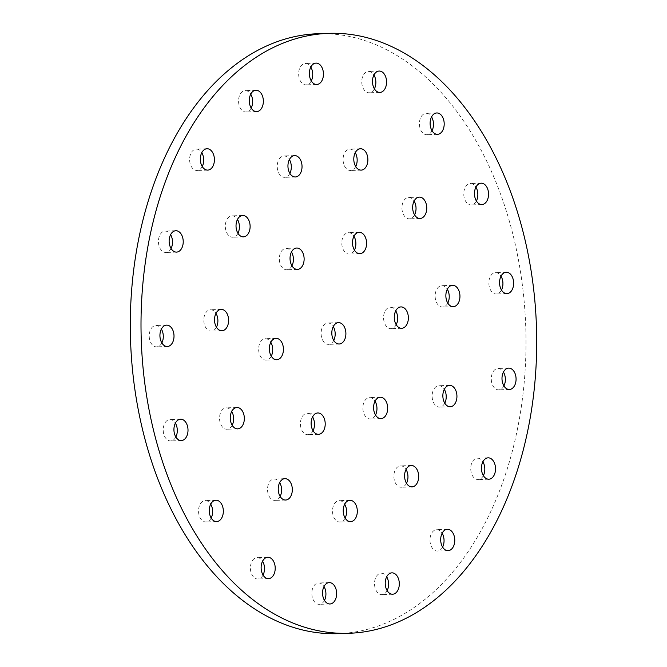 <?xml version="1.0" encoding="UTF-8"?>
<svg xmlns="http://www.w3.org/2000/svg" width="667" height="667" viewBox="0 0 667 667"><rect width="100%" height="100%" fill="white"/><g stroke="black" fill="none" stroke-linecap="round" stroke-linejoin="round"><path stroke-width="0.5" stroke-dasharray="3.33 2.5" d="M202.243 166.533A10.689 7.037 -91.9 0 1 197.015 170.469A10.689 7.037 -91.9 0 1 194.364 169.785A10.689 7.037 -91.9 0 1 189.678 157.996A10.689 7.037 -91.9 0 1 196.298 149.108A10.689 7.037 -91.9 0 1 198.941 149.792A10.689 7.037 -91.9 0 1 201.776 152.685M251.192 108.029A10.689 7.037 -91.9 0 1 245.956 111.964A10.689 7.037 -91.9 0 1 243.305 111.281A10.689 7.037 -91.9 0 1 238.619 99.491A10.689 7.037 -91.9 0 1 245.239 90.604A10.689 7.037 -91.9 0 1 247.891 91.287A10.689 7.037 -91.9 0 1 250.725 94.18M311.281 80.907A10.689 7.037 -91.9 0 1 306.045 84.851A10.689 7.037 -91.9 0 1 303.393 84.167A10.689 7.037 -91.9 0 1 298.708 72.37A10.689 7.037 -91.9 0 1 305.328 63.49A10.689 7.037 -91.9 0 1 307.979 64.165A10.689 7.037 -91.9 0 1 310.814 67.067M374.404 88.844A10.689 7.037 -91.9 0 1 369.168 92.78A10.689 7.037 -91.9 0 1 366.517 92.096A10.689 7.037 -91.9 0 1 361.831 80.298A10.689 7.037 -91.9 0 1 368.451 71.419A10.689 7.037 -91.9 0 1 371.102 72.103A10.689 7.037 -91.9 0 1 373.937 74.996M432.033 130.749A10.689 7.037 -91.9 0 1 426.805 134.692A10.689 7.037 -91.9 0 1 424.154 134.009A10.689 7.037 -91.9 0 1 419.468 122.211A10.689 7.037 -91.9 0 1 426.08 113.323A10.689 7.037 -91.9 0 1 428.731 114.007A10.689 7.037 -91.9 0 1 431.566 116.9M476.388 200.975A10.689 7.037 -91.9 0 1 471.152 204.911A10.689 7.037 -91.9 0 1 468.509 204.235A10.689 7.037 -91.9 0 1 463.823 192.438A10.689 7.037 -91.9 0 1 470.435 183.55A10.689 7.037 -91.9 0 1 473.086 184.234A10.689 7.037 -91.9 0 1 475.921 187.127M501.476 290.037A10.689 7.037 -91.9 0 1 496.248 293.972A10.689 7.037 -91.9 0 1 493.597 293.288A10.689 7.037 -91.9 0 1 488.911 281.499A10.689 7.037 -91.9 0 1 495.523 272.611A10.689 7.037 -91.9 0 1 498.174 273.295A10.689 7.037 -91.9 0 1 501.009 276.188M503.91 385.901A10.689 7.037 -91.9 0 1 498.683 389.836A10.689 7.037 -91.9 0 1 496.031 389.153A10.689 7.037 -91.9 0 1 491.346 377.364A10.689 7.037 -91.9 0 1 497.957 368.476A10.689 7.037 -91.9 0 1 500.609 369.159A10.689 7.037 -91.9 0 1 503.443 372.053M483.358 475.621A10.689 7.037 -91.9 0 1 478.131 479.565A10.689 7.037 -91.9 0 1 475.479 478.881A10.689 7.037 -91.9 0 1 470.794 467.083A10.689 7.037 -91.9 0 1 477.405 458.196A10.689 7.037 -91.9 0 1 480.057 458.879A10.689 7.037 -91.9 0 1 482.891 461.772M442.605 547.082A10.689 7.037 -91.9 0 1 437.369 551.025A10.689 7.037 -91.9 0 1 434.726 550.342A10.689 7.037 -91.9 0 1 430.04 538.544A10.689 7.037 -91.9 0 1 436.652 529.665A10.689 7.037 -91.9 0 1 439.303 530.34A10.689 7.037 -91.9 0 1 442.138 533.241M387.143 590.637A10.689 7.037 -91.9 0 1 381.908 594.58A10.689 7.037 -91.9 0 1 379.265 593.897A10.689 7.037 -91.9 0 1 374.579 582.099A10.689 7.037 -91.9 0 1 381.19 573.211A10.689 7.037 -91.9 0 1 383.842 573.895A10.689 7.037 -91.9 0 1 386.677 576.788M324.47 600.4A10.689 7.037 -91.9 0 1 319.235 604.335A10.689 7.037 -91.9 0 1 316.592 603.652A10.689 7.037 -91.9 0 1 311.898 591.862A10.689 7.037 -91.9 0 1 318.518 582.975A10.689 7.037 -91.9 0 1 321.169 583.658A10.689 7.037 -91.9 0 1 324.004 586.551M263.048 575.046A10.689 7.037 -91.9 0 1 257.812 578.981A10.689 7.037 -91.9 0 1 255.161 578.306A10.689 7.037 -91.9 0 1 250.475 566.508A10.689 7.037 -91.9 0 1 257.095 557.62A10.689 7.037 -91.9 0 1 259.746 558.304A10.689 7.037 -91.9 0 1 262.581 561.197M211.172 518.009A10.689 7.037 -91.9 0 1 205.936 521.944A10.689 7.037 -91.9 0 1 203.285 521.26A10.689 7.037 -91.9 0 1 198.599 509.471A10.689 7.037 -91.9 0 1 205.219 500.583A10.689 7.037 -91.9 0 1 207.871 501.267A10.689 7.037 -91.9 0 1 210.705 504.16M175.846 436.985A10.689 7.037 -91.9 0 1 170.619 440.92A10.689 7.037 -91.9 0 1 167.967 440.245A10.689 7.037 -91.9 0 1 163.282 428.447A10.689 7.037 -91.9 0 1 169.893 419.56A10.689 7.037 -91.9 0 1 172.545 420.243A10.689 7.037 -91.9 0 1 175.379 423.136M161.848 342.921A10.689 7.037 -91.9 0 1 156.62 346.857A10.689 7.037 -91.9 0 1 153.969 346.181A10.689 7.037 -91.9 0 1 149.283 334.384A10.689 7.037 -91.9 0 1 155.895 325.496A10.689 7.037 -91.9 0 1 158.546 326.18A10.689 7.037 -91.9 0 1 161.381 329.073M406.511 483.292A10.689 7.037 -91.9 0 1 401.276 487.235A10.689 7.037 -91.9 0 1 398.633 486.551A10.689 7.037 -91.9 0 1 393.939 474.754A10.689 7.037 -91.9 0 1 400.559 465.874A10.689 7.037 -91.9 0 1 403.21 466.55A10.689 7.037 -91.9 0 1 406.045 469.451M345.139 518.076A10.689 7.037 -91.9 0 1 339.912 522.011A10.689 7.037 -91.9 0 1 337.26 521.327A10.689 7.037 -91.9 0 1 332.575 509.538A10.689 7.037 -91.9 0 1 339.186 500.65A10.689 7.037 -91.9 0 1 341.837 501.334A10.689 7.037 -91.9 0 1 344.672 504.227M280.148 496.448A10.689 7.037 -91.9 0 1 274.921 500.392A10.689 7.037 -91.9 0 1 272.269 499.708A10.689 7.037 -91.9 0 1 267.584 487.911A10.689 7.037 -91.9 0 1 274.204 479.023A10.689 7.037 -91.9 0 1 276.847 479.706A10.689 7.037 -91.9 0 1 279.681 482.608M232.174 425.288A10.689 7.037 -91.9 0 1 226.938 429.231A10.689 7.037 -91.9 0 1 224.295 428.548A10.689 7.037 -91.9 0 1 219.601 416.75A10.689 7.037 -91.9 0 1 226.221 407.862A10.689 7.037 -91.9 0 1 228.873 408.546A10.689 7.037 -91.9 0 1 231.707 411.439M216.442 327.18A10.689 7.037 -91.9 0 1 211.206 331.124A10.689 7.037 -91.9 0 1 208.554 330.44A10.689 7.037 -91.9 0 1 203.869 318.643A10.689 7.037 -91.9 0 1 210.489 309.763A10.689 7.037 -91.9 0 1 213.14 310.438A10.689 7.037 -91.9 0 1 215.975 313.34M237.944 233.283A10.689 7.037 -91.9 0 1 232.716 237.219A10.689 7.037 -91.9 0 1 230.065 236.535A10.689 7.037 -91.9 0 1 225.379 224.746A10.689 7.037 -91.9 0 1 231.991 215.858A10.689 7.037 -91.9 0 1 234.642 216.542A10.689 7.037 -91.9 0 1 237.477 219.435M289.862 173.395A10.689 7.037 -91.9 0 1 284.634 177.339A10.689 7.037 -91.9 0 1 281.983 176.655A10.689 7.037 -91.9 0 1 277.297 164.857A10.689 7.037 -91.9 0 1 283.909 155.97A10.689 7.037 -91.9 0 1 286.56 156.653A10.689 7.037 -91.9 0 1 289.395 159.546M355.711 166.542A10.689 7.037 -91.9 0 1 350.483 170.477A10.689 7.037 -91.9 0 1 347.832 169.793A10.689 7.037 -91.9 0 1 343.146 158.004A10.689 7.037 -91.9 0 1 349.758 149.116A10.689 7.037 -91.9 0 1 352.409 149.8A10.689 7.037 -91.9 0 1 355.244 152.693M414.582 214.891A10.689 7.037 -91.9 0 1 409.346 218.834A10.689 7.037 -91.9 0 1 406.695 218.151A10.689 7.037 -91.9 0 1 402.009 206.353A10.689 7.037 -91.9 0 1 408.629 197.465A10.689 7.037 -91.9 0 1 411.281 198.149A10.689 7.037 -91.9 0 1 414.115 201.042M447.782 303.101A10.689 7.037 -91.9 0 1 442.546 307.037A10.689 7.037 -91.9 0 1 439.903 306.353A10.689 7.037 -91.9 0 1 435.209 294.564A10.689 7.037 -91.9 0 1 441.829 285.676A10.689 7.037 -91.9 0 1 444.48 286.36A10.689 7.037 -91.9 0 1 447.315 289.253M171.06 248.524A10.689 7.037 -91.9 0 1 165.833 252.46A10.689 7.037 -91.9 0 1 163.182 251.776A10.689 7.037 -91.9 0 1 158.496 239.978A10.689 7.037 -91.9 0 1 165.108 231.099A10.689 7.037 -91.9 0 1 167.759 231.782A10.689 7.037 -91.9 0 1 170.594 234.676M396.198 324.704A10.689 7.037 -91.9 0 1 390.962 328.648A10.689 7.037 -91.9 0 1 388.319 327.964A10.689 7.037 -91.9 0 1 383.633 316.166A10.689 7.037 -91.9 0 1 390.245 307.279A10.689 7.037 -91.9 0 1 392.896 307.962A10.689 7.037 -91.9 0 1 395.731 310.864M375.513 415.032A10.689 7.037 -91.9 0 1 370.277 418.968A10.689 7.037 -91.9 0 1 367.625 418.284A10.689 7.037 -91.9 0 1 362.94 406.495A10.689 7.037 -91.9 0 1 369.56 397.607A10.689 7.037 -91.9 0 1 372.211 398.291A10.689 7.037 -91.9 0 1 375.046 401.184M313.048 430.749A10.689 7.037 -91.9 0 1 307.812 434.684A10.689 7.037 -91.9 0 1 305.161 434.009A10.689 7.037 -91.9 0 1 300.475 422.211A10.689 7.037 -91.9 0 1 307.095 413.323A10.689 7.037 -91.9 0 1 309.746 414.007A10.689 7.037 -91.9 0 1 312.581 416.9M271.269 356.136A10.689 7.037 -91.9 0 1 266.041 360.08A10.689 7.037 -91.9 0 1 263.39 359.396A10.689 7.037 -91.9 0 1 258.704 347.599A10.689 7.037 -91.9 0 1 265.316 338.719A10.689 7.037 -91.9 0 1 267.967 339.395A10.689 7.037 -91.9 0 1 270.802 342.296M291.954 265.816A10.689 7.037 -91.9 0 1 286.727 269.751A10.689 7.037 -91.9 0 1 284.075 269.068A10.689 7.037 -91.9 0 1 279.39 257.279A10.689 7.037 -91.9 0 1 286.01 248.391A10.689 7.037 -91.9 0 1 288.653 249.074A10.689 7.037 -91.9 0 1 291.487 251.968M444.772 403.151A10.689 7.037 -91.9 0 1 439.545 407.095A10.689 7.037 -91.9 0 1 436.893 406.411A10.689 7.037 -91.9 0 1 432.208 394.614A10.689 7.037 -91.9 0 1 438.819 385.734A10.689 7.037 -91.9 0 1 441.471 386.41A10.689 7.037 -91.9 0 1 444.305 389.311M354.419 250.1A10.689 7.037 -91.9 0 1 349.191 254.035A10.689 7.037 -91.9 0 1 346.54 253.352A10.689 7.037 -91.9 0 1 341.854 241.562A10.689 7.037 -91.9 0 1 348.466 232.675A10.689 7.037 -91.9 0 1 351.117 233.358A10.689 7.037 -91.9 0 1 353.952 236.251M333.733 340.42A10.689 7.037 -91.9 0 1 328.506 344.364A10.689 7.037 -91.9 0 1 325.855 343.68A10.689 7.037 -91.9 0 1 321.169 331.883A10.689 7.037 -91.9 0 1 327.78 323.003A10.689 7.037 -91.9 0 1 330.432 323.678A10.689 7.037 -91.9 0 1 333.267 326.58M318.026 33.709A300.142 197.699 -91.9 0 1 392.454 52.876A300.142 197.699 -91.9 0 1 524.054 384.117A300.142 197.699 -91.9 0 1 338.252 633.65M207.012 148.749L196.298 149.108M255.953 90.245L245.239 90.604M316.041 63.123L305.328 63.49M379.164 71.052L368.451 71.419M436.793 112.965L426.08 113.323M481.149 183.192L470.435 183.55M506.236 272.253L495.523 272.611M508.671 368.117L497.957 368.476M488.127 457.837L477.405 458.196M447.365 529.298L436.652 529.665M391.904 572.853L381.19 573.211M329.231 582.616L318.518 582.975M267.809 557.262L257.095 557.62M215.933 500.225L205.219 500.583M180.615 419.201L169.893 419.56M166.608 325.137L155.895 325.496M411.272 465.508L400.559 465.874M349.908 500.292L339.186 500.65M284.917 478.664L274.204 479.023M236.935 407.504L226.221 407.862M221.202 309.396L210.489 309.763M242.713 215.499L231.991 215.858M294.631 155.611L283.909 155.97M360.472 148.758L349.758 149.116M419.343 197.107L408.629 197.465M452.543 285.309L441.829 285.676M175.83 230.732L165.108 231.099M400.959 306.92L390.245 307.279M380.273 397.249L369.56 397.607M317.809 412.965L307.095 413.323M276.038 338.352L265.316 338.719M296.723 248.032L286.01 248.391M449.533 385.368L438.819 385.734M359.188 232.316L348.466 232.675M338.494 322.636L327.78 323.003M339.22 343.997L328.506 344.364M359.905 253.677L349.191 254.035M450.258 406.737L439.545 407.095M297.44 269.393L286.727 269.751M276.755 359.721L266.041 360.08M318.534 434.325L307.812 434.684M380.99 418.609L370.277 418.968M401.684 328.281L390.962 328.648M176.547 252.101L165.833 252.46M453.268 306.678L442.546 307.037M420.068 218.468L409.346 218.834M361.197 170.118L350.483 170.477M295.348 176.972L284.634 177.339M243.43 236.86L232.716 237.219M221.928 330.757L211.206 331.124M237.66 428.864L226.938 429.231M285.634 500.025L274.921 500.392M350.625 521.652L339.912 522.011M411.998 486.877L401.276 487.235M167.334 346.498L156.62 346.857M181.332 440.562L170.619 440.92M216.658 521.586L205.936 521.944M268.534 578.622L257.812 578.981M329.957 603.977L319.235 604.335M392.63 594.214L381.908 594.58M448.091 550.667L437.369 551.025M488.844 479.198L478.131 479.565M509.396 389.478L498.683 389.836M506.962 293.613L496.248 293.972M481.874 204.552L471.152 204.911M437.519 134.325L426.805 134.692M379.89 92.421L369.168 92.78M316.767 84.484L306.045 84.851M256.67 111.606L245.956 111.964M207.729 170.11L197.015 170.469"/><path stroke-width="1" d="M205.077 169.426A10.689 7.037 -91.9 0 1 200.392 157.629A10.689 7.037 -91.9 0 1 207.012 148.749A10.689 7.037 -91.9 0 1 209.663 149.425A10.689 7.037 -91.9 0 1 214.349 161.222A10.689 7.037 -91.9 0 1 207.729 170.11A10.689 7.037 -91.9 0 1 205.077 169.426M254.019 110.922A10.689 7.037 -91.9 0 1 249.333 99.125A10.689 7.037 -91.9 0 1 255.953 90.245A10.689 7.037 -91.9 0 1 258.604 90.929A10.689 7.037 -91.9 0 1 263.29 102.718A10.689 7.037 -91.9 0 1 256.67 111.606A10.689 7.037 -91.9 0 1 254.019 110.922M314.115 83.809A10.689 7.037 -91.9 0 1 309.43 72.011A10.689 7.037 -91.9 0 1 316.041 63.123A10.689 7.037 -91.9 0 1 318.693 63.807A10.689 7.037 -91.9 0 1 323.378 75.604A10.689 7.037 -91.9 0 1 316.767 84.484A10.689 7.037 -91.9 0 1 314.115 83.809M377.239 91.738A10.689 7.037 -91.9 0 1 372.553 79.94A10.689 7.037 -91.9 0 1 379.164 71.052A10.689 7.037 -91.9 0 1 381.816 71.736A10.689 7.037 -91.9 0 1 386.501 83.533A10.689 7.037 -91.9 0 1 379.89 92.421A10.689 7.037 -91.9 0 1 377.239 91.738M434.867 133.642A10.689 7.037 -91.9 0 1 430.182 121.853A10.689 7.037 -91.9 0 1 436.793 112.965A10.689 7.037 -91.9 0 1 439.445 113.648A10.689 7.037 -91.9 0 1 444.13 125.438A10.689 7.037 -91.9 0 1 437.519 134.325A10.689 7.037 -91.9 0 1 434.867 133.642M479.223 203.869A10.689 7.037 -91.9 0 1 474.537 192.079A10.689 7.037 -91.9 0 1 481.149 183.192A10.689 7.037 -91.9 0 1 483.8 183.875A10.689 7.037 -91.9 0 1 488.486 195.664A10.689 7.037 -91.9 0 1 481.874 204.552A10.689 7.037 -91.9 0 1 479.223 203.869M504.31 292.93A10.689 7.037 -91.9 0 1 499.625 281.132A10.689 7.037 -91.9 0 1 506.236 272.253A10.689 7.037 -91.9 0 1 508.888 272.936A10.689 7.037 -91.9 0 1 513.573 284.726A10.689 7.037 -91.9 0 1 506.962 293.613A10.689 7.037 -91.9 0 1 504.31 292.93M506.745 388.794A10.689 7.037 -91.9 0 1 502.059 376.997A10.689 7.037 -91.9 0 1 508.671 368.117A10.689 7.037 -91.9 0 1 511.322 368.801A10.689 7.037 -91.9 0 1 516.008 380.59A10.689 7.037 -91.9 0 1 509.396 389.478A10.689 7.037 -91.9 0 1 506.745 388.794M486.193 478.514A10.689 7.037 -91.9 0 1 481.507 466.725A10.689 7.037 -91.9 0 1 488.127 457.837A10.689 7.037 -91.9 0 1 490.779 458.521A10.689 7.037 -91.9 0 1 495.464 470.318A10.689 7.037 -91.9 0 1 488.844 479.198A10.689 7.037 -91.9 0 1 486.193 478.514M445.439 549.983A10.689 7.037 -91.9 0 1 440.754 538.186A10.689 7.037 -91.9 0 1 447.365 529.298A10.689 7.037 -91.9 0 1 450.017 529.982A10.689 7.037 -91.9 0 1 454.702 541.779A10.689 7.037 -91.9 0 1 448.091 550.667A10.689 7.037 -91.9 0 1 445.439 549.983M389.978 593.53A10.689 7.037 -91.9 0 1 385.293 581.741A10.689 7.037 -91.9 0 1 391.904 572.853A10.689 7.037 -91.9 0 1 394.556 573.537A10.689 7.037 -91.9 0 1 399.241 585.334A10.689 7.037 -91.9 0 1 392.63 594.214A10.689 7.037 -91.9 0 1 389.978 593.53M327.305 603.293A10.689 7.037 -91.9 0 1 322.62 591.496A10.689 7.037 -91.9 0 1 329.231 582.616A10.689 7.037 -91.9 0 1 331.883 583.292A10.689 7.037 -91.9 0 1 336.568 595.089A10.689 7.037 -91.9 0 1 329.957 603.977A10.689 7.037 -91.9 0 1 327.305 603.293M265.883 577.939A10.689 7.037 -91.9 0 1 261.197 566.15A10.689 7.037 -91.9 0 1 267.809 557.262A10.689 7.037 -91.9 0 1 270.46 557.946A10.689 7.037 -91.9 0 1 275.146 569.735A10.689 7.037 -91.9 0 1 268.534 578.622A10.689 7.037 -91.9 0 1 265.883 577.939M214.007 520.902A10.689 7.037 -91.9 0 1 209.321 509.104A10.689 7.037 -91.9 0 1 215.933 500.225A10.689 7.037 -91.9 0 1 218.584 500.9A10.689 7.037 -91.9 0 1 223.27 512.698A10.689 7.037 -91.9 0 1 216.658 521.586A10.689 7.037 -91.9 0 1 214.007 520.902M178.681 439.878A10.689 7.037 -91.9 0 1 173.995 428.089A10.689 7.037 -91.9 0 1 180.615 419.201A10.689 7.037 -91.9 0 1 183.258 419.885A10.689 7.037 -91.9 0 1 187.944 431.674A10.689 7.037 -91.9 0 1 181.332 440.562A10.689 7.037 -91.9 0 1 178.681 439.878M164.682 345.814A10.689 7.037 -91.9 0 1 159.997 334.025A10.689 7.037 -91.9 0 1 166.608 325.137A10.689 7.037 -91.9 0 1 169.26 325.821A10.689 7.037 -91.9 0 1 173.945 337.61A10.689 7.037 -91.9 0 1 167.334 346.498A10.689 7.037 -91.9 0 1 164.682 345.814M409.346 486.193A10.689 7.037 -91.9 0 1 404.661 474.395A10.689 7.037 -91.9 0 1 411.272 465.508A10.689 7.037 -91.9 0 1 413.924 466.191A10.689 7.037 -91.9 0 1 418.609 477.989A10.689 7.037 -91.9 0 1 411.998 486.877A10.689 7.037 -91.9 0 1 409.346 486.193M347.974 520.969A10.689 7.037 -91.9 0 1 343.288 509.171A10.689 7.037 -91.9 0 1 349.908 500.292A10.689 7.037 -91.9 0 1 352.56 500.975A10.689 7.037 -91.9 0 1 357.245 512.765A10.689 7.037 -91.9 0 1 350.625 521.652A10.689 7.037 -91.9 0 1 347.974 520.969M282.983 499.35A10.689 7.037 -91.9 0 1 278.297 487.552A10.689 7.037 -91.9 0 1 284.917 478.664A10.689 7.037 -91.9 0 1 287.569 479.348A10.689 7.037 -91.9 0 1 292.254 491.145A10.689 7.037 -91.9 0 1 285.634 500.025A10.689 7.037 -91.9 0 1 282.983 499.35M235.009 428.181A10.689 7.037 -91.9 0 1 230.323 416.391A10.689 7.037 -91.9 0 1 236.935 407.504A10.689 7.037 -91.9 0 1 239.586 408.187A10.689 7.037 -91.9 0 1 244.272 419.985A10.689 7.037 -91.9 0 1 237.66 428.864A10.689 7.037 -91.9 0 1 235.009 428.181M219.276 330.082A10.689 7.037 -91.9 0 1 214.591 318.284A10.689 7.037 -91.9 0 1 221.202 309.396A10.689 7.037 -91.9 0 1 223.854 310.08A10.689 7.037 -91.9 0 1 228.539 321.878A10.689 7.037 -91.9 0 1 221.928 330.757A10.689 7.037 -91.9 0 1 219.276 330.082M240.779 236.176A10.689 7.037 -91.9 0 1 236.093 224.379A10.689 7.037 -91.9 0 1 242.713 215.499A10.689 7.037 -91.9 0 1 245.364 216.175A10.689 7.037 -91.9 0 1 250.05 227.972A10.689 7.037 -91.9 0 1 243.43 236.86A10.689 7.037 -91.9 0 1 240.779 236.176M292.696 176.288A10.689 7.037 -91.9 0 1 288.011 164.499A10.689 7.037 -91.9 0 1 294.631 155.611A10.689 7.037 -91.9 0 1 297.282 156.295A10.689 7.037 -91.9 0 1 301.968 168.084A10.689 7.037 -91.9 0 1 295.348 176.972A10.689 7.037 -91.9 0 1 292.696 176.288M358.546 169.435A10.689 7.037 -91.9 0 1 353.86 157.637A10.689 7.037 -91.9 0 1 360.472 148.758A10.689 7.037 -91.9 0 1 363.123 149.441A10.689 7.037 -91.9 0 1 367.809 161.231A10.689 7.037 -91.9 0 1 361.197 170.118A10.689 7.037 -91.9 0 1 358.546 169.435M417.417 217.784A10.689 7.037 -91.9 0 1 412.731 205.995A10.689 7.037 -91.9 0 1 419.343 197.107A10.689 7.037 -91.9 0 1 421.994 197.791A10.689 7.037 -91.9 0 1 426.68 209.588A10.689 7.037 -91.9 0 1 420.068 218.468A10.689 7.037 -91.9 0 1 417.417 217.784M450.617 305.995A10.689 7.037 -91.9 0 1 445.931 294.197A10.689 7.037 -91.9 0 1 452.543 285.309A10.689 7.037 -91.9 0 1 455.194 285.993A10.689 7.037 -91.9 0 1 459.88 297.79A10.689 7.037 -91.9 0 1 453.268 306.678A10.689 7.037 -91.9 0 1 450.617 305.995M173.895 251.417A10.689 7.037 -91.9 0 1 169.21 239.62A10.689 7.037 -91.9 0 1 175.83 230.732A10.689 7.037 -91.9 0 1 178.473 231.416A10.689 7.037 -91.9 0 1 183.158 243.213A10.689 7.037 -91.9 0 1 176.547 252.101A10.689 7.037 -91.9 0 1 173.895 251.417M399.033 327.605A10.689 7.037 -91.9 0 1 394.347 315.808A10.689 7.037 -91.9 0 1 400.959 306.92A10.689 7.037 -91.9 0 1 403.61 307.604A10.689 7.037 -91.9 0 1 408.296 319.401A10.689 7.037 -91.9 0 1 401.684 328.281A10.689 7.037 -91.9 0 1 399.033 327.605M378.347 417.926A10.689 7.037 -91.9 0 1 373.662 406.128A10.689 7.037 -91.9 0 1 380.273 397.249A10.689 7.037 -91.9 0 1 382.925 397.932A10.689 7.037 -91.9 0 1 387.61 409.721A10.689 7.037 -91.9 0 1 380.99 418.609A10.689 7.037 -91.9 0 1 378.347 417.926M315.883 433.642A10.689 7.037 -91.9 0 1 311.197 421.844A10.689 7.037 -91.9 0 1 317.809 412.965A10.689 7.037 -91.9 0 1 320.46 413.648A10.689 7.037 -91.9 0 1 325.146 425.438A10.689 7.037 -91.9 0 1 318.534 434.325A10.689 7.037 -91.9 0 1 315.883 433.642M274.104 359.038A10.689 7.037 -91.9 0 1 269.418 347.24A10.689 7.037 -91.9 0 1 276.038 338.352A10.689 7.037 -91.9 0 1 278.681 339.036A10.689 7.037 -91.9 0 1 283.367 350.834A10.689 7.037 -91.9 0 1 276.755 359.721A10.689 7.037 -91.9 0 1 274.104 359.038M294.789 268.709A10.689 7.037 -91.9 0 1 290.103 256.912A10.689 7.037 -91.9 0 1 296.723 248.032A10.689 7.037 -91.9 0 1 299.375 248.716A10.689 7.037 -91.9 0 1 304.06 260.505A10.689 7.037 -91.9 0 1 297.44 269.393A10.689 7.037 -91.9 0 1 294.789 268.709M447.607 406.053A10.689 7.037 -91.9 0 1 442.921 394.255A10.689 7.037 -91.9 0 1 449.533 385.368A10.689 7.037 -91.9 0 1 452.184 386.051A10.689 7.037 -91.9 0 1 456.87 397.849A10.689 7.037 -91.9 0 1 450.258 406.737A10.689 7.037 -91.9 0 1 447.607 406.053M357.254 252.993A10.689 7.037 -91.9 0 1 352.568 241.196A10.689 7.037 -91.9 0 1 359.188 232.316A10.689 7.037 -91.9 0 1 361.839 232.991A10.689 7.037 -91.9 0 1 366.525 244.789A10.689 7.037 -91.9 0 1 359.905 253.677A10.689 7.037 -91.9 0 1 357.254 252.993M336.568 343.322A10.689 7.037 -91.9 0 1 331.883 331.524A10.689 7.037 -91.9 0 1 338.494 322.636A10.689 7.037 -91.9 0 1 341.145 323.32A10.689 7.037 -91.9 0 1 345.831 335.117A10.689 7.037 -91.9 0 1 339.22 343.997A10.689 7.037 -91.9 0 1 336.568 343.322M348.974 633.291L338.252 633.65A300.142 197.699 -91.9 0 1 263.832 614.49A300.142 197.699 -91.9 0 1 132.233 283.242A300.142 197.699 -91.9 0 1 318.026 33.709L328.748 33.35A300.142 197.699 -91.9 0 1 403.168 52.51A300.142 197.699 -91.9 0 1 534.767 383.758A300.142 197.699 -91.9 0 1 348.974 633.291A300.142 197.699 -91.9 0 1 274.546 614.124A300.142 197.699 -91.9 0 1 142.946 282.883A300.142 197.699 -91.9 0 1 328.748 33.35M201.776 152.685A10.689 7.037 -91.9 0 1 202.243 166.533M250.725 94.18A10.689 7.037 -91.9 0 1 251.192 108.029M310.814 67.067A10.689 7.037 -91.9 0 1 311.281 80.907M373.937 74.996A10.689 7.037 -91.9 0 1 374.404 88.844M431.566 116.9A10.689 7.037 -91.9 0 1 432.033 130.749M475.921 187.127A10.689 7.037 -91.9 0 1 476.388 200.975M501.009 276.188A10.689 7.037 -91.9 0 1 501.476 290.037M503.443 372.053A10.689 7.037 -91.9 0 1 503.91 385.901M482.891 461.772A10.689 7.037 -91.9 0 1 483.358 475.621M442.138 533.241A10.689 7.037 -91.9 0 1 442.605 547.082M386.677 576.788A10.689 7.037 -91.9 0 1 387.143 590.637M324.004 586.551A10.689 7.037 -91.9 0 1 324.47 600.4M262.581 561.197A10.689 7.037 -91.9 0 1 263.048 575.046M210.705 504.16A10.689 7.037 -91.9 0 1 211.172 518.009M175.379 423.136A10.689 7.037 -91.9 0 1 175.846 436.985M161.381 329.073A10.689 7.037 -91.9 0 1 161.848 342.921M406.045 469.451A10.689 7.037 -91.9 0 1 406.511 483.292M344.672 504.227A10.689 7.037 -91.9 0 1 345.139 518.076M279.681 482.608A10.689 7.037 -91.9 0 1 280.148 496.448M231.707 411.439A10.689 7.037 -91.9 0 1 232.174 425.288M215.975 313.34A10.689 7.037 -91.9 0 1 216.442 327.18M237.477 219.435A10.689 7.037 -91.9 0 1 237.944 233.283M289.395 159.546A10.689 7.037 -91.9 0 1 289.862 173.395M355.244 152.693A10.689 7.037 -91.9 0 1 355.711 166.542M414.115 201.042A10.689 7.037 -91.9 0 1 414.582 214.891M447.315 289.253A10.689 7.037 -91.9 0 1 447.782 303.101M170.594 234.676A10.689 7.037 -91.9 0 1 171.06 248.524M395.731 310.864A10.689 7.037 -91.9 0 1 396.198 324.704M375.046 401.184A10.689 7.037 -91.9 0 1 375.513 415.032M312.581 416.9A10.689 7.037 -91.9 0 1 313.048 430.749M270.802 342.296A10.689 7.037 -91.9 0 1 271.269 356.136M291.487 251.968A10.689 7.037 -91.9 0 1 291.954 265.816M444.305 389.311A10.689 7.037 -91.9 0 1 444.772 403.151M353.952 236.251A10.689 7.037 -91.9 0 1 354.419 250.1M333.267 326.58A10.689 7.037 -91.9 0 1 333.733 340.42"/></g></svg>
